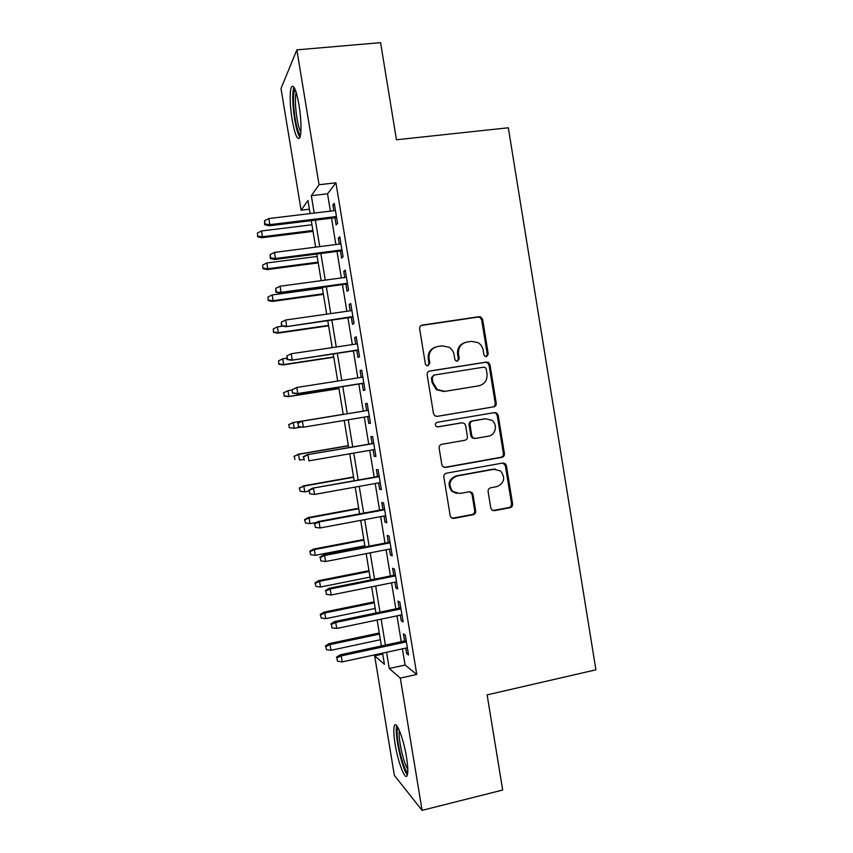 <?xml version="1.0" encoding="UTF-8"?>
<svg xmlns="http://www.w3.org/2000/svg" width="853" height="853" viewBox="0 0 853 853"><rect width="100%" height="100%" fill="white"/><g stroke="black" fill="none" stroke-linecap="round" stroke-linejoin="round"><path stroke-width="1.28" d="M486.455 356.65L488.257 354.038L482.649 319.491L480.911 317.039L479.013 316.698L422.288 325.078C420.38 325.569 419.495 326.816 419.633 328.853L425.359 363.858L426.329 365.425L427.961 365.82L429.816 363.165L429.08 358.633C428.654 352.161 431.469 348.131 437.525 346.553L442.27 345.828L449.19 347.299C451.866 349.069 453.497 351.553 454.084 354.763L454.82 359.262L455.854 360.872L457.4 361.203L459.223 358.569L458.487 354.07C458.072 347.64 460.844 343.631 466.826 342.074L471.517 341.36L478.021 342.629C480.847 344.367 482.563 346.915 483.182 350.242L483.907 354.72L485.005 356.362L486.455 356.65M486.146 356.682L487.266 354.294L481.668 319.854L479.93 317.401L478.043 317.071L421.137 325.494M427.779 365.841L428.974 363.399L428.238 358.889L429.08 358.633M457.144 361.224L458.306 358.825L457.571 354.336L458.487 354.07M395.11 744.093C393.649 734.902 393.393 728.803 394.363 725.796C396.176 719.751 403.522 738.314 406.486 757.048C407.947 766.303 408.203 772.391 407.233 775.334C405.25 781.327 397.935 762.092 395.11 744.093M292.121 119.665C289.86 104.588 289.562 93.841 291.225 87.411C293.539 83.658 296.162 89.608 299.083 105.25C301.333 120.561 301.631 131.298 299.968 137.482C297.59 141.076 294.967 135.137 292.121 119.665M490.795 508.015L491.829 509.945L494.431 510.68L510.051 507.706C511.885 507.151 512.738 505.872 512.6 503.878L506.405 465.695L505.2 463.627L502.79 463.019L446.492 473.18C444.605 473.724 443.72 475.004 443.859 477.03L450.181 515.724L451.109 517.547L453.881 518.4L473.074 514.743C474.94 514.188 475.803 512.898 475.665 510.894L472.978 494.42L471.933 492.49L469.321 491.744L459.81 493.503L452.623 491.392C448.028 484.461 449.467 479.333 456.952 476.006L494.004 469.278L500.562 470.973C505.68 477.829 504.432 483.043 496.83 486.647L490.699 487.777C488.854 488.321 487.991 489.601 488.119 491.605L490.795 508.015M309.383 209.209L301.098 210.201L281.01 88.509L296.855 49.869L380.587 42.65L396.453 139.775L508.324 127.779L595.906 669.818L487.127 694.875L502.673 790.038L422.086 810.35L394.363 775.366L374.638 655.808L384.426 664.306L382.581 653.153M296.855 49.869L319.065 184.738L311.334 195.7L314.203 213.079M402.413 648.866L405.079 665.041L416.765 674.446L335.933 182.798L319.065 184.738M416.765 674.446L400.313 678.103L422.086 810.35M493.674 406.902C495.518 406.391 496.371 405.143 496.233 403.138L490.017 364.839L488.47 362.504L486.381 362.077L429.795 371.012C427.897 371.513 427.012 372.782 427.15 374.808L433.495 413.63L434.699 415.72L437.205 416.381L492.661 407.02C494.505 406.508 495.358 405.26 495.22 403.266L489.014 365.073L487.468 362.738L485.389 362.322L429.102 371.204M498.216 415.304L504.432 453.551C504.56 455.545 503.707 456.813 501.863 457.347L445.554 467.433L442.899 466.676L441.843 464.725L439.135 448.134C438.996 446.108 439.881 444.829 441.769 444.296L464.8 440.287C466.676 439.764 467.54 438.495 467.412 436.48L465.621 425.54L464.373 423.419L461.953 422.811L437.941 426.895L436.171 426.415C434.817 424.581 435.158 423.216 437.194 422.299L494.591 412.585L496.851 413.108L498.216 415.304L497.192 415.4L503.387 453.529L504.432 453.551M334.941 217.76L336.125 224.925L337.553 223.347L334.259 203.291L332.851 205.008L333.79 210.712M340.411 250.974L341.584 258.096L343.055 256.764L339.761 236.718L338.31 238.2L339.281 244.118M345.87 284.145L347.032 291.236L348.546 290.137L345.252 270.113L343.759 271.361L344.772 277.481M351.319 317.295L352.481 324.343L354.027 323.468L350.732 303.476L349.218 304.478L350.252 310.812M356.767 350.412L357.919 357.407L359.508 356.778L356.213 336.796L354.656 337.575L355.733 344.111M362.216 383.487L363.357 390.45L364.977 390.045L361.693 370.085L360.094 370.628L361.203 377.367M367.654 416.573L368.784 423.451L370.447 423.28L367.163 403.341L365.532 403.65L366.673 410.581M373.113 449.755L374.211 456.419L375.906 456.483L372.633 436.565L370.959 436.64L372.1 443.603M494.644 469.086L493.706 469.257M378.561 482.905L379.628 489.345L381.366 489.643L378.092 469.758L376.376 469.598L377.527 476.582M384.01 516.022L385.044 522.249L386.814 522.782L383.541 502.907L381.792 502.513L382.944 509.529M389.458 549.097L390.45 555.111L392.252 555.879L388.989 536.025L387.198 535.396L388.36 542.433M394.896 582.151L395.845 587.941L397.69 588.943L394.427 569.111L392.604 568.247L393.766 575.317M400.324 615.162L401.241 620.739L403.128 621.965L399.865 602.154L398.01 601.066L399.172 608.157M453.21 518.251L452.58 518.368M335.933 182.798L327.531 193.802L330.378 211.128M331.54 218.176L335.879 244.555M337.01 251.411L341.371 277.939M342.469 284.614L346.862 311.292M347.928 317.785L352.342 344.612M353.387 350.914L357.823 377.9M358.836 384.021L363.293 411.135M364.284 417.128L368.731 444.178M369.744 450.331L374.158 477.179M375.203 483.512L379.585 510.147M380.662 516.651L385.012 543.084M386.11 549.748L390.429 575.988M391.548 582.823L395.835 608.85M396.986 615.855L401.241 641.691M405.751 648.141L406.636 653.505L408.555 654.965L405.292 635.165L403.405 633.854L404.567 640.976M382.73 654.059L374.638 655.808M310.097 213.581L307.944 200.498L301.098 210.201M381.398 645.956L377.122 620.014M375.96 612.976L371.652 586.843M370.511 579.976L366.172 553.629M365.063 546.933L360.691 520.383M359.614 513.858L355.2 487.106M354.155 480.751L349.709 453.796M348.685 447.612L344.207 420.444M343.215 414.43L338.726 387.198M337.713 381.056L333.246 353.963M332.201 347.629L327.765 320.685M326.688 314.171L322.263 287.376M321.165 280.669L316.772 254.034M315.631 247.146L311.27 220.65M386.59 652.289L389.267 668.517L400.313 678.103M315.365 220.149L319.726 246.624M320.856 253.501L325.249 280.125M326.347 286.821L330.761 313.584M331.838 320.099L336.274 347.022M337.319 353.345L341.776 380.417M342.789 386.558L347.278 413.769M348.269 419.772L352.737 446.919M353.76 453.092L358.196 480.026M359.241 486.381L363.655 513.111M364.721 519.626L369.104 546.155M370.202 552.851L374.542 579.166M375.672 586.032L379.98 612.145M381.131 619.171L385.407 645.092M327.531 193.802L311.334 195.7M405.079 665.041L389.267 668.517M332.851 205.008L334.504 204.805M338.31 238.2L339.963 237.987M343.759 271.361L345.412 271.137M349.218 304.478L350.86 304.244M354.656 337.575L356.309 337.33M360.094 370.628L361.736 370.373M368.784 423.451L370.426 423.173M365.532 403.65L367.174 403.384M374.211 456.419L375.842 456.131M379.628 489.345L381.259 489.057M385.044 522.249L386.676 521.94M390.45 555.111L392.081 554.791M395.845 587.941L397.477 587.61M401.241 620.739L402.872 620.398M406.636 653.505L408.256 653.153M464.906 342.575C459.543 344.484 457.101 348.408 457.571 354.336M435.478 347.096C430.168 349.09 427.748 353.014 428.238 358.889M436.608 416.424L492.661 407.02M486.253 369.104L485.186 367.483L483.704 367.174L434.038 375.064L432.194 377.719L432.972 382.485L437.194 389.469L444.839 391.356L478.757 385.833C484.685 384.223 487.447 380.214 487.02 373.817L486.253 369.104M433.719 375.139L431.351 377.911L432.194 377.719M478.288 385.908L443.955 391.516L436.331 389.629L432.119 382.666L431.351 377.911M444.36 467.412L500.839 457.315C502.673 456.781 503.526 455.523 503.387 453.529M461.601 422.832L437.322 426.916M488.46 436.171C495.689 435.265 497.981 424.282 491.797 420.241L485.634 418.78L472.615 420.998C470.749 421.521 469.875 422.779 470.014 424.794L471.794 435.723L473.02 437.813L475.452 438.442L488.46 436.171M474.492 438.463L472.061 437.845L470.845 435.755L469.065 424.858C468.937 422.853 469.8 421.585 471.656 421.073L484.643 418.855M497.192 415.4L495.838 413.204L494.239 412.649M495.422 469.15L494.004 469.278M456.675 493.482L451.727 491.264C447.132 484.355 448.571 479.237 456.035 475.921L492.991 469.214M452.186 518.251L472.114 514.551C473.969 513.996 474.833 512.717 474.705 510.712L472.029 494.292L469.8 491.691M492.842 510.552L508.996 507.535C510.83 506.981 511.672 505.712 511.544 503.718L505.36 465.642L502.929 462.998M257.435 232.997L257.627 236.771L257.435 232.997L261.519 230.971L262.479 236.739L261.85 237.763L313.03 231.376M257.958 236.206L262.479 236.739L312.88 230.47M261.519 230.971L311.942 224.766M261.85 237.763L257.627 236.771M265.08 224.094L264.515 220.714L264.707 224.734L265.08 224.094L269.857 224.659L268.844 218.56L335.442 210.52M336.434 216.534L269.857 224.659L269.153 225.8L336.604 217.547M264.707 224.734L269.153 225.8M268.844 218.56L264.515 220.714M300.565 135.062C298.635 133.814 296.823 128.281 295.106 118.471C292.878 102.85 292.888 93.18 295.138 89.458M296.162 92.327C294.914 97.658 295.159 106.177 296.919 117.863C298.092 124.794 299.414 129.539 300.896 132.108M293.933 87.113L293.837 87.337C292.163 93.723 292.44 104.397 294.669 119.367C296.247 128.59 298.006 134.657 299.947 137.546M407.766 772.2C403.416 771.965 394.758 734.273 397.669 728.558L398.127 727.822M396.762 725.711C394.043 732.439 402.062 769.619 407.414 774.769M399.407 730.531C397.69 736.832 403.576 764.021 407.798 769.129M262.735 265.006L262.916 268.684L262.735 265.006L266.829 262.98L267.778 268.738L267.128 269.601L318.233 262.895M263.268 268.205L267.778 268.738L318.105 262.138M266.829 262.98L317.167 256.433M267.128 269.601L262.916 268.684M268.034 296.972L268.205 300.565L268.034 296.972L272.118 294.957L273.077 300.714L272.395 301.418L323.426 294.37M268.567 300.16L273.077 300.714L323.319 293.773M272.118 294.957L322.381 288.079M272.395 301.418L268.205 300.565M273.333 328.906L273.482 332.403L273.333 328.906L277.417 326.902L278.366 332.649L277.662 333.203L328.608 325.814M273.856 332.094L278.366 332.649L328.533 325.377M277.417 326.902L282.833 326.123M277.662 333.203L273.482 332.403M278.622 360.808L278.75 364.22L278.622 360.808L282.706 358.814L283.654 364.551L282.929 364.956L333.79 357.236M279.144 363.996L283.654 364.551L333.736 356.959M282.706 358.814L286.811 358.196M282.929 364.956L278.75 364.22M270.678 257.937L270.124 254.557L270.294 258.48L270.678 257.937L275.455 258.502L274.453 252.413L340.933 243.905M341.925 249.908L275.455 258.502L274.73 259.472L342.064 250.761M270.294 258.48L274.73 259.472M274.453 252.413L270.124 254.557M276.287 291.737L275.722 288.357L275.871 292.184L281.053 292.312L280.051 286.235L346.425 277.257M347.416 283.26L281.053 292.312L280.296 293.112L347.523 283.921M275.871 292.184L280.296 293.112M280.051 286.235L275.722 288.357M281.874 325.505L281.319 322.135L281.447 325.857L286.64 326.091L285.638 320.014L351.905 310.577M352.886 316.57L285.862 326.71L352.971 317.06M281.447 325.857L285.862 326.71M285.638 320.014L281.319 322.135M287.461 359.241L286.907 355.872L287.024 359.486L292.227 359.827L291.225 353.76L357.375 343.855M358.367 349.847L291.417 360.275L358.42 350.156M287.024 359.486L291.417 360.275M291.225 353.76L286.907 355.872M283.495 392.828L284.433 395.867L283.495 392.828L287.983 390.695L288.932 396.432L288.186 396.677L338.961 388.627M284.433 395.867L288.932 396.432L338.94 388.499M283.9 392.679L287.983 390.695L292.089 390.045M288.186 396.677L284.017 396.005M292.035 389.736L292.59 393.094L292.035 389.736L296.801 387.465L362.845 377.111M292.483 389.565L296.801 387.465L297.814 393.532L296.972 393.809L363.858 383.221M293.037 392.934L297.814 393.532L363.836 383.093M292.59 393.094L296.972 393.809M288.762 424.581L289.284 427.748L288.762 424.581L293.261 422.544L294.21 428.27L301.226 427.108M289.711 427.694L294.21 428.27L289.284 427.748M289.178 424.517L293.261 422.544L343.205 414.345L292.494 422.661M368.315 410.314L301.514 421.275L368.315 410.325M298.06 423.237L298.614 426.596L298.06 423.237L302.378 421.147L303.38 427.204L369.296 416.296M298.614 426.596L303.38 427.204L298.145 426.66M301.514 421.275L297.59 423.301M294.018 456.302L294.978 459.5L294.018 456.302L298.539 454.361L299.488 460.076L303.572 459.372M294.456 456.323L298.539 454.361L348.397 445.831M297.74 454.318L348.365 445.671M472.946 437.76L472.189 437.93M373.742 443.315L307.059 454.745L373.774 443.507M303.625 456.867L304.19 460.225L303.625 456.867L307.954 454.777L308.957 460.833L374.755 449.467M307.059 454.745L303.146 456.835M299.275 487.991L300.245 491.275L299.275 487.991L303.807 486.146L304.745 491.861L308.829 491.125M299.723 488.097L303.807 486.146L353.579 477.285M302.975 485.954L353.526 476.966M304.745 491.861L300.245 491.275M379.159 476.283L312.593 488.172L379.222 476.646M309.191 490.454L309.746 493.812L309.191 490.454L313.509 488.385L314.512 494.431L380.203 482.606M312.593 488.172L308.69 490.326M309.746 493.812L314.512 494.431M304.521 519.648L305.502 523.017L304.521 519.648L308.21 517.547L309.063 517.899L310.012 523.603L316.751 522.356M304.979 519.84L309.063 517.899L358.761 508.719M308.21 517.547L358.686 508.239M310.012 523.603L305.502 523.017M309.767 551.273L310.759 554.727L309.767 551.273L313.446 549.119L314.32 549.62L315.269 555.324L364.871 545.76M310.236 551.56L314.32 549.62L363.943 540.109M313.446 549.119L363.836 539.469M315.269 555.324L310.759 554.727M315.002 582.876L316.015 586.406L315.002 582.876L318.67 580.658L319.566 581.309L320.515 587.003L370.042 577.118M315.493 583.239L319.566 581.309L369.114 571.478M318.67 580.658L368.986 570.678M320.515 587.003L316.015 586.406M320.238 614.437L321.261 618.052L320.238 614.437L323.895 612.155L324.812 612.966L325.761 618.66L375.213 608.445M320.739 614.885L324.812 612.966L374.286 602.804M323.895 612.155L374.126 601.855M325.761 618.66L321.261 618.052M384.575 509.22L318.126 521.567L319.075 521.951L384.671 509.753M314.757 524.009L315.311 527.367L314.757 524.009L319.075 521.951L320.067 527.986L385.652 515.713M318.126 521.567L314.235 523.795M315.311 527.367L320.067 527.986M389.992 542.124L323.65 554.93L324.62 555.484L390.109 542.839M320.301 557.531L320.856 560.89L320.301 557.531L324.62 555.484L325.622 561.519L391.09 548.788M323.65 554.93L319.768 557.222M320.856 560.89L325.622 561.519M395.397 574.986L329.162 588.25L330.164 588.986L395.547 575.871M325.846 591.022L326.4 594.37L325.846 591.022L330.164 588.986L331.167 595.01L396.517 581.821M329.162 588.25L325.302 590.617M326.4 594.37L331.167 595.01M400.803 607.826L334.675 621.549L335.709 622.445L400.974 608.882M331.39 624.471L331.945 627.819L331.39 624.471L335.709 622.445L336.7 628.458L401.955 614.821M334.675 621.549L330.825 623.97M331.945 627.819L336.7 628.458M325.462 645.966L326.496 649.666L325.462 645.966L329.109 643.631L330.058 644.591L330.996 650.285L380.374 639.739M325.974 646.51L330.058 644.591L379.446 634.11M329.109 643.631L379.265 633.001M330.996 650.285L326.496 649.666M406.199 640.624L340.187 654.805L341.243 655.872L406.401 641.861M336.924 657.898L337.479 661.235L336.924 657.898L341.243 655.872L342.234 661.885L407.371 647.79M340.187 654.805L336.349 657.29M337.479 661.235L342.234 661.885M487.266 354.294L488.257 354.038M428.974 363.399L429.816 363.165M458.306 358.825L459.223 358.569M421.467 325.43L422.288 325.078M478.043 317.071L479.013 316.698M481.668 319.854L482.649 319.491M429.219 371.162L429.795 371.012M485.389 362.322L486.381 362.077M489.014 365.073L490.017 364.839M495.22 403.266L496.233 403.138M432.119 382.666L432.972 382.485M443.955 391.516L444.839 391.356M477.787 386.004L478.757 385.833M500.839 457.315L501.863 457.347M444.669 467.38L445.554 467.433M461.025 422.875L461.953 422.811M471.656 421.073L472.615 420.998M469.065 424.858L470.014 424.794M470.845 435.755L471.794 435.723M456.035 475.921L456.952 476.006M472.029 494.292L472.978 494.42M474.705 510.712L475.665 510.894M472.114 514.551L473.074 514.743M452.975 518.197L453.881 518.4M505.36 465.642L506.405 465.695M511.544 503.718L512.6 503.878M508.996 507.535L510.051 507.706M493.418 510.499L494.431 510.68M479.93 317.401L480.911 317.039M487.468 362.738L488.47 362.504M436.331 389.629L437.194 389.469M472.061 437.845L473.02 437.813M495.838 413.204L496.851 413.108M451.727 491.264L452.623 491.392M470.984 492.362L471.933 492.49M504.155 463.574L505.2 463.627"/></g></svg>
